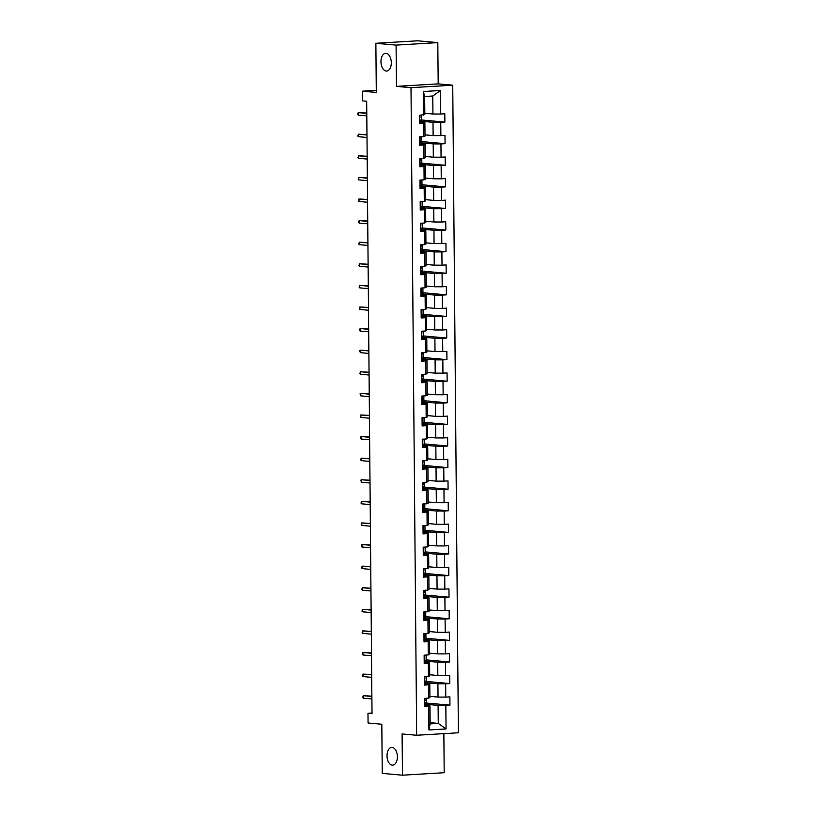 <?xml version="1.0" encoding="UTF-8"?>
<svg xmlns="http://www.w3.org/2000/svg" width="816" height="816" viewBox="0 0 816 816"><rect width="100%" height="100%" fill="white"/><g stroke="black" fill="none" stroke-linecap="round" stroke-linejoin="round"><path stroke-width="1.22" d="M386.213 71.053A8.884 5.161 86.6 0 1 380.97 62.118A8.884 5.161 86.6 0 1 385.611 53.326A8.884 5.161 86.6 0 1 386.06 53.336A8.884 5.161 86.6 0 1 391.303 62.271A8.884 5.161 86.6 0 1 386.662 71.063A8.884 5.161 86.6 0 1 386.213 71.053M392.272 765.153A8.884 5.161 86.6 0 1 387.029 756.208A8.884 5.161 86.6 0 1 391.67 747.425A8.884 5.161 86.6 0 1 392.119 747.436A8.884 5.161 86.6 0 1 397.361 756.371A8.884 5.161 86.6 0 1 392.72 765.153A8.884 5.161 86.6 0 1 392.272 765.153M437.815 42.626L417.598 40.8L375.87 43.289L396.086 45.115L396.443 86.363L410.999 87.679L452.737 85.19L438.182 83.875L437.815 42.626L396.086 45.115M410.999 87.679L416.65 735.257L458.388 732.778L452.737 85.19M416.65 735.257L402.094 733.951L402.461 775.2L444.19 772.711L443.853 733.645M402.461 775.2L382.245 773.374L381.817 724.231L368.067 722.986L367.985 713.296L372.025 713.663L366.68 101.245L362.641 100.878L362.549 91.188L376.298 92.432L375.87 43.289M424.81 113.271L432.939 114.005L432.786 96.002L424.657 96.492L424.82 114.485L419.424 115.291L419.495 123.593L423.616 123.349L423.728 136.639L419.618 136.884L419.689 145.197L423.8 144.952L423.922 158.243L419.801 158.488L419.873 166.79L423.994 166.546L424.106 179.836L419.985 180.081L420.067 188.384L424.177 188.139L424.3 201.43L420.179 201.674L420.25 209.977L424.371 209.732L424.483 223.023L420.362 223.268L420.444 231.571L424.555 231.326L424.677 244.616L420.556 244.861L420.628 253.174L424.748 252.929L424.861 266.21L420.74 266.465L420.811 274.768L424.932 274.523L425.044 287.813L420.934 288.058L421.005 296.361L425.126 296.116L425.238 309.407L421.117 309.652L421.189 317.954L425.309 317.71L425.422 331L421.311 331.245L421.382 339.548L425.503 339.303L425.615 352.594L421.495 352.838L421.566 361.151L425.687 360.907L425.799 374.187L421.688 374.432L421.76 382.745L425.87 382.5L425.993 395.791L421.872 396.035L421.943 404.338L426.064 404.093L426.176 417.384L422.066 417.629L422.137 425.932L426.248 425.687L426.37 438.977L422.249 439.222L422.321 447.525L426.442 447.28L426.554 460.571L422.443 460.816L422.515 469.129L426.625 468.884L426.748 482.164L422.627 482.409L422.698 490.722L426.819 490.477L426.931 503.768L422.821 504.013L422.892 512.315L427.003 512.071L427.125 525.361L423.004 525.606L423.076 533.909L427.196 533.664L427.309 546.955L423.198 547.199L423.269 555.502L427.38 555.257L427.502 568.548L423.382 568.793L423.453 577.106L427.574 576.851L427.686 590.141L423.575 590.386L423.647 598.699L427.757 598.454L427.88 611.745L423.759 611.99L423.83 620.293L427.951 620.048L428.063 633.338L423.943 633.583L424.024 641.886L428.135 641.641L428.257 654.932L424.136 655.177L424.208 663.479L428.329 663.235L428.441 676.525L424.32 676.77L424.402 685.073L428.512 684.828L428.635 698.119L424.514 698.363L424.585 706.676L428.706 706.432L428.91 729.963L446.056 728.943L438.253 723.384L438.1 705.381L425.105 704.208M423.545 115.046L423.341 91.514L440.477 90.494L440.681 114.026L444.802 113.781L444.873 122.084L421.433 119.972M446.056 728.943L445.842 705.412L449.963 705.157L449.891 696.854L445.771 697.099L445.658 683.808L449.779 683.563L449.698 675.26L445.587 675.505L445.465 662.215L449.585 661.97L449.514 653.667L445.393 653.912L445.281 640.621L449.402 640.376L449.32 632.074L445.21 632.318L445.097 619.028L449.208 618.783L449.137 610.47L445.016 610.715L444.904 597.434L449.024 597.19L448.953 588.877L444.832 589.121L444.72 575.831L448.831 575.586L448.759 567.283L444.638 567.528L444.526 554.237L448.647 553.993L448.576 545.69L444.455 545.935L444.343 532.644L448.453 532.399L448.382 524.096L444.261 524.341L444.149 511.051L448.27 510.806L448.198 502.493L444.077 502.738L443.965 489.457L448.076 489.212L448.004 480.899L443.894 481.144L443.771 467.854L447.892 467.609L447.821 459.306L443.7 459.551L443.588 446.26L447.698 446.015L447.627 437.713L443.516 437.957L443.394 424.667L447.515 424.422L447.443 416.119L443.323 416.364L443.21 403.073L447.321 402.829L447.25 394.516L443.139 394.771L443.017 381.48L447.137 381.235L447.066 372.922L442.945 373.167L442.833 359.876L446.944 359.632L446.872 351.329L442.762 351.574L442.639 338.283L446.76 338.038L446.689 329.735L442.568 329.98L442.456 316.69L446.566 316.445L446.495 308.142L442.384 308.387L442.262 295.096L446.383 294.851L446.311 286.549L442.19 286.793L442.078 273.503L446.189 273.258L446.117 264.945L442.007 265.19L441.884 251.899L446.005 251.654L445.934 243.352L441.813 243.596L441.701 230.306L445.822 230.061L445.74 221.758L441.629 222.003L441.507 208.712L445.628 208.468L445.556 200.165L441.436 200.41L441.323 187.119L445.444 186.874L445.363 178.571L441.252 178.816L441.13 165.526L445.25 165.281L445.179 156.968L441.058 157.213L440.946 143.932L445.067 143.677L444.995 135.374L440.875 135.619L440.762 122.329L444.873 122.084M423.728 136.639L425.003 136.078L424.891 122.788L419.485 122.308M420.016 121.135L433.01 122.308L433.123 135.599L424.993 134.864M424.891 122.788L423.616 123.349M440.762 122.329L433.01 122.308M440.875 135.619L433.123 135.599M423.922 158.243L425.197 157.682L425.075 144.391L419.679 143.902M420.199 142.729L433.204 143.902L433.316 157.192L425.187 156.458M425.075 144.391L423.8 144.952M440.946 143.932L433.204 143.902M441.058 157.213L433.316 157.192M424.106 179.836L425.381 179.275L425.269 165.985L419.863 165.495M420.393 164.322L433.388 165.495L433.5 178.786L425.371 178.051M425.269 165.985L423.994 166.546M441.13 165.526L433.388 165.495M441.252 178.816L433.5 178.786M424.3 201.43L425.575 200.869L425.452 187.578L420.046 187.088M420.577 185.926L433.582 187.099L433.694 200.389L425.564 199.655M425.452 187.578L424.177 188.139M441.323 187.119L433.582 187.099M441.436 200.41L433.694 200.389M424.483 223.023L425.758 222.462L425.646 209.171L420.24 208.682M420.77 207.519L433.765 208.692L433.877 221.983L425.748 221.248M425.646 209.171L424.371 209.732M441.507 208.712L433.765 208.692M441.629 222.003L433.877 221.983M424.677 244.616L425.952 244.055L425.83 230.765L420.424 230.285M420.954 229.112L433.959 230.285L434.071 243.576L425.942 242.842M425.83 230.765L424.555 231.326M441.701 230.306L433.959 230.285M441.813 243.596L434.071 243.576M424.861 266.21L426.136 265.659L426.023 252.368L420.617 251.879M421.148 250.706L434.143 251.879L434.255 265.169L426.125 264.435M426.023 252.368L424.748 252.929M441.884 251.899L434.143 251.879M442.007 265.19L434.255 265.169M425.044 287.813L426.329 287.252L426.207 273.962L420.801 273.472M421.331 272.299L434.326 273.472L434.449 286.763L426.319 286.028M426.207 273.962L424.932 274.523M442.078 273.503L434.326 273.472M442.19 286.793L434.449 286.763M425.238 309.407L426.513 308.846L426.401 295.555L420.995 295.066M421.525 293.903L434.52 295.076L434.632 308.356L426.503 307.622M426.401 295.555L425.126 296.116M442.262 295.096L434.52 295.076M442.384 308.387L434.632 308.356M425.422 331L426.707 330.439L426.584 317.149L421.178 316.659M421.709 315.496L434.704 316.669L434.826 329.96L426.697 329.225M426.584 317.149L425.309 317.71M442.456 316.69L434.704 316.669M442.568 329.98L434.826 329.96M425.615 352.594L426.89 352.033L426.778 338.742L421.372 338.263M421.903 337.09L434.897 338.263L435.01 351.553L426.88 350.819M426.778 338.742L425.503 339.303M442.639 338.283L434.897 338.263M442.762 351.574L435.01 351.553M425.799 374.187L427.084 373.626L426.962 360.346L421.556 359.856M422.086 358.683L435.081 359.856L435.203 373.147L427.074 372.412M426.962 360.346L425.687 360.907M442.833 359.876L435.081 359.856M442.945 373.167L435.203 373.147M425.993 395.791L427.268 395.23L427.156 381.939L421.75 381.449M422.28 380.276L435.275 381.449L435.387 394.74L427.258 394.006M427.156 381.939L425.87 382.5M443.017 381.48L435.275 381.449M443.139 394.771L435.387 394.74M426.176 417.384L427.462 416.823L427.339 403.532L421.933 403.043M422.464 401.87L435.458 403.053L435.581 416.333L427.441 415.599M427.339 403.532L426.064 404.093M443.21 403.073L435.458 403.053M443.323 416.364L435.581 416.333M426.37 438.977L427.645 438.416L427.533 425.126L422.127 424.636M422.657 423.473L435.652 424.646L435.764 437.937L427.635 437.203M427.533 425.126L426.248 425.687M443.394 424.667L435.652 424.646M443.516 437.957L435.764 437.937M426.554 460.571L427.829 460.01L427.717 446.719L422.311 446.23M422.841 445.067L435.836 446.24L435.958 459.53L427.819 458.796M427.717 446.719L426.442 447.28M443.588 446.26L435.836 446.24M443.7 459.551L435.958 459.53M426.748 482.164L428.023 481.603L427.91 468.323L422.504 467.833M423.025 466.66L436.03 467.833L436.142 481.124L428.012 480.389M427.91 468.323L426.625 468.884M443.771 467.854L436.03 467.833M443.894 481.144L436.142 481.124M426.931 503.768L428.206 503.207L428.094 489.916L422.688 489.427M423.218 488.254L436.213 489.427L436.336 502.717L428.196 501.983M428.094 489.916L426.819 490.477M443.965 489.457L436.213 489.427M444.077 502.738L436.336 502.717M427.125 525.361L428.4 524.8L428.288 511.51L422.882 511.02M423.402 509.847L436.407 511.02L436.519 524.311L428.39 523.576M428.288 511.51L427.003 512.071M444.149 511.051L436.407 511.02M444.261 524.341L436.519 524.311M427.309 546.955L428.584 546.394L428.471 533.103L423.065 532.613M423.596 531.451L436.591 532.624L436.713 545.914L428.573 545.18M428.471 533.103L427.196 533.664M444.343 532.644L436.591 532.624M444.455 545.935L436.713 545.914M427.502 568.548L428.777 567.987L428.655 554.696L423.259 554.207M423.779 553.044L436.784 554.217L436.897 567.508L428.767 566.773M428.655 554.696L427.38 555.257M444.526 554.237L436.784 554.217M444.638 567.528L436.897 567.508M427.686 590.141L428.961 589.58L428.849 576.29L423.443 575.81M423.973 574.637L436.968 575.81L437.08 589.101L428.951 588.367M428.849 576.29L427.574 576.851M444.72 575.831L436.968 575.81M444.832 589.121L437.08 589.101M427.88 611.745L429.155 611.184L429.032 597.893L423.637 597.404M424.157 596.231L437.162 597.404L437.274 610.694L429.145 609.96M429.032 597.893L427.757 598.454M444.904 597.434L437.162 597.404M445.016 610.715L437.274 610.694M428.063 633.338L429.338 632.777L429.226 619.487L423.82 618.997M424.351 617.824L437.345 618.997L437.458 632.288L429.328 631.553M429.226 619.487L427.951 620.048M445.097 619.028L437.345 618.997M445.21 632.318L437.458 632.288M428.257 654.932L429.532 654.371L429.41 641.08L424.004 640.591M424.534 639.428L437.539 640.601L437.651 653.891L429.522 653.157M429.41 641.08L428.135 641.641M445.281 640.621L437.539 640.601M445.393 653.912L437.651 653.891M428.441 676.525L429.716 675.964L429.604 662.674L424.198 662.184M424.728 661.021L437.723 662.194L437.835 675.485L429.706 674.75M429.604 662.674L428.329 663.235M445.465 662.215L437.723 662.194M445.587 675.505L437.835 675.485M428.635 698.119L429.91 697.558L429.787 684.267L424.381 683.788M424.912 682.615L437.917 683.788L438.029 697.078L429.899 696.344M429.787 684.267L428.512 684.828M445.658 683.808L437.917 683.788M445.771 697.099L438.029 697.078M428.91 729.963L430.134 723.863L429.981 705.871L424.575 705.381M430.124 722.65L438.253 723.384L430.134 723.863M429.981 705.871L428.706 706.432M445.842 705.412L438.1 705.381M376.278 90.372L362.549 91.188M372.014 713.062L367.985 713.296M440.477 90.494L432.786 96.002M424.657 96.492L423.341 91.514M440.681 114.026L432.939 114.005M449.963 705.157L426.523 703.045M426.472 698.251L426.523 703.463L425.095 703.555M426.289 676.658L426.329 681.87L424.912 681.962M449.779 683.563L426.329 681.452M426.105 655.054L426.146 660.277L424.718 660.358M449.585 661.97L426.146 659.858M425.911 633.461L425.962 638.683L424.534 638.765M449.402 640.376L425.952 638.255M425.728 611.867L425.768 617.09L424.34 617.171M449.208 618.783L425.768 616.661M425.534 590.274L425.585 595.486L424.157 595.578M449.024 597.19L425.575 595.068M425.35 568.681L425.391 573.893L423.963 573.985M448.831 575.586L425.391 573.475M425.156 547.087L425.207 552.299L423.779 552.381M448.647 553.993L425.197 551.881M424.973 525.484L425.014 530.706L423.586 530.788M448.453 532.399L425.014 530.278M424.779 503.89L424.83 509.113L423.402 509.194M448.27 510.806L424.82 508.684M424.595 482.297L424.636 487.509L423.208 487.601M448.076 489.212L424.636 487.091M424.402 460.703L424.453 465.916L423.025 466.007M447.892 467.609L424.442 465.497M424.218 439.11L424.259 444.322L422.831 444.404M447.698 446.015L424.259 443.904M424.024 417.506L424.075 422.729L422.647 422.81M447.515 424.422L424.065 422.3M423.841 395.913L423.881 401.135L422.464 401.217M447.321 402.829L423.881 400.707M423.647 374.32L423.698 379.542L422.27 379.624M447.137 381.235L423.688 379.114M423.463 352.726L423.504 357.938L422.086 358.03M446.944 359.632L423.504 357.52M423.269 331.133L423.32 336.345L421.892 336.427M446.76 338.038L423.32 335.927M423.086 309.529L423.127 314.752L421.709 314.833M446.566 316.445L423.127 314.323M422.892 287.936L422.943 293.158L421.515 293.24M446.383 294.851L422.943 292.73M422.708 266.342L422.749 271.565L421.331 271.646M446.189 273.258L422.749 271.136M422.515 244.749L422.566 249.961L421.138 250.053M446.005 251.654L422.566 249.543M422.331 223.156L422.372 228.368L420.954 228.46M445.822 230.061L422.372 227.95M422.147 201.552L422.188 206.774L420.76 206.856M445.628 208.468L422.188 206.356M421.954 179.959L422.005 185.181L420.577 185.263M445.444 186.874L421.994 184.753M421.77 158.365L421.811 163.588L420.383 163.669M445.25 165.281L421.811 163.159M421.576 136.772L421.627 141.984L420.199 142.076M445.067 143.677L421.617 141.566M421.393 115.178L421.433 120.391L420.005 120.482M396.443 86.363L438.182 83.875M424.575 705.044L425.105 704.902L424.799 701.78A10.618 0.755 -0.5 0 0 424.544 701.648M424.544 702.413L425.085 702.26L425.105 704.902M425.075 700.607L425.054 698.333L424.534 700.75M371.872 696.16L363.293 695.681L371.872 696.456M363.324 698.18L362.712 697.507L363.293 695.681L363.324 698.18L371.892 698.955M424.381 683.451L424.922 683.308L424.616 680.187A10.618 0.755 -0.5 0 0 424.351 680.054M424.361 680.819L424.901 680.677L424.922 683.298M424.881 679.014L424.861 676.739L424.34 679.157M371.688 674.557L363.11 674.087L371.688 674.863M363.13 676.586L362.528 675.903L363.11 674.087L363.13 676.586L371.708 677.351M424.198 661.858L424.728 661.715L424.422 658.594A10.618 0.755 -0.5 0 0 424.167 658.461M424.167 659.226L424.708 659.073L424.728 661.705M424.697 657.421L424.677 655.146L424.157 657.563M371.494 652.963L362.926 652.494L371.494 653.269M362.947 654.983L362.335 654.31L362.926 652.494L362.947 654.983L371.515 655.758M424.004 640.254L424.544 640.121L424.238 637A10.618 0.755 -0.5 0 0 423.973 636.868M423.983 637.633L424.524 637.49L424.544 640.111M424.504 635.827L424.483 633.553L423.973 635.97M371.311 631.37L362.732 630.901L371.311 631.676M362.753 633.389L362.151 632.716L362.732 630.901L362.753 633.389L371.331 634.165M423.82 618.661L424.351 618.518L424.045 615.407A10.618 0.755 -0.5 0 0 423.79 615.264M423.79 616.029L424.33 615.886M424.32 614.234L424.3 611.949L423.779 614.377M371.117 609.776L362.549 609.307L371.117 610.082M362.569 611.796L361.957 611.123L362.549 609.307L362.569 611.796L371.147 612.571M423.626 597.067L424.167 596.924L423.861 593.803A10.618 0.755 -0.5 0 0 423.596 593.671M423.606 594.436L424.147 594.293M424.126 592.64L424.106 590.356L423.596 592.773M370.933 588.183L362.355 587.704L370.933 588.479M362.375 590.203L361.774 589.529L362.355 587.704L362.375 590.203L370.954 590.978M423.443 575.474L423.973 575.331L423.667 572.21A10.618 0.755 -0.5 0 0 423.412 572.077M423.422 572.842L423.953 572.689M423.943 571.037L423.922 568.762L423.402 571.18M370.739 566.579L362.171 566.11L370.739 566.885M362.192 568.609L361.58 567.926L362.171 566.11L362.192 568.609L370.77 569.384M423.249 553.88L423.79 553.738L423.484 550.616A10.618 0.755 -0.5 0 0 423.218 550.484M423.229 551.249L423.769 551.106L423.79 553.738M423.749 549.443L423.728 547.169L423.218 549.586M370.556 544.986L361.978 544.517L370.556 545.292M361.998 547.006L361.396 546.332L361.978 544.517L361.998 547.006L370.576 547.781M423.065 532.277L423.606 532.144L423.29 529.023A10.618 0.755 -0.5 0 0 423.035 528.89M423.045 529.655L423.575 529.513L423.596 532.134M423.565 527.85L423.545 525.575L423.025 527.993M370.362 523.393L361.794 522.923L370.362 523.699M361.814 525.412L361.202 524.739L361.794 522.923L361.814 525.412L370.393 526.187M422.872 510.683L423.412 510.541L423.106 507.43A10.618 0.755 -0.5 0 0 422.841 507.287M422.851 508.052L423.392 507.919L423.412 510.541M423.371 506.257L423.351 503.972L422.841 506.399M370.178 501.799L361.6 501.33L370.178 502.105M361.621 503.819L361.019 503.146L361.6 501.33L361.621 503.819L370.199 504.594M422.688 489.09L423.229 488.947L422.912 485.826A10.618 0.755 -0.5 0 0 422.657 485.693M422.668 486.458L423.198 486.316L423.229 488.947M423.188 484.663L423.167 482.378L422.647 484.796M369.985 480.206L361.417 479.737L369.995 480.502M361.437 482.225L360.815 480.165L361.417 479.737L361.437 482.225L370.015 483.001M422.494 467.497L423.035 467.354L422.729 464.233A10.618 0.755 -0.5 0 0 422.464 464.1M422.474 464.865L423.014 464.712L423.035 467.344M422.994 463.06L422.974 460.785L422.464 463.202M369.801 458.602L361.223 458.133L369.801 458.908M361.243 460.632L360.641 459.949L361.223 458.133L361.243 460.632L369.821 461.407M422.311 445.903L422.851 445.76L422.545 442.639A10.618 0.755 -0.5 0 0 422.28 442.507M422.29 443.272L422.821 443.119L422.841 445.75M422.81 441.466L422.79 439.192L422.27 441.609M369.607 437.009L361.039 436.54L369.617 437.315M361.06 439.028L360.437 436.978L361.039 436.54L361.06 439.028L369.638 439.804M422.117 424.31L422.657 424.167L422.351 421.046A10.618 0.755 -0.5 0 0 422.096 420.913M422.096 421.678L422.637 421.525M422.617 419.873L422.606 417.598L422.086 420.016M369.424 415.415L360.845 414.946L369.424 415.721M360.866 417.435L360.264 416.762L360.845 414.946L360.866 417.435L369.444 418.21M421.933 402.706L422.474 402.574L422.168 399.452A10.618 0.755 -0.5 0 0 421.903 399.31M421.913 400.075L422.443 399.932L422.474 402.574M422.433 398.279L422.413 396.005L421.892 398.422M369.23 393.822L360.662 393.353L369.24 394.128M360.682 395.842L360.06 393.781L360.662 393.353L360.682 395.842L369.26 396.617M421.739 381.113L422.28 380.97L421.974 377.859A10.618 0.755 -0.5 0 0 421.719 377.716M421.719 378.481L422.26 378.328M422.249 376.686L422.229 374.401L421.709 376.819M369.046 372.229L360.468 371.759L369.046 372.524M360.488 374.248L359.887 373.575L360.468 371.759L360.488 374.248L369.067 375.023M421.556 359.519L422.096 359.377L421.79 356.255A10.618 0.755 -0.5 0 0 421.525 356.123M421.535 356.888L422.066 356.735L422.096 359.377M422.056 355.082L422.035 352.808L421.515 355.225M368.852 350.625L360.284 350.156L368.863 350.931M360.305 352.655L359.683 350.594L360.284 350.156L360.305 352.655L368.883 353.43M421.372 337.926L421.903 337.783L421.597 334.662A10.618 0.755 -0.5 0 0 421.342 334.529M421.342 335.294L421.882 335.152L421.903 337.773M421.841 331.214L421.331 333.632M368.669 329.032L360.091 328.562L368.669 329.338M360.121 331.051L359.509 330.378L360.091 328.562L360.121 331.051L368.689 331.826M421.178 316.333L421.719 316.19L421.413 313.069A10.618 0.755 -0.5 0 0 421.148 312.936M421.158 313.701L421.699 313.558M421.678 311.896L421.658 309.621L421.138 312.038M368.475 307.438L359.907 306.969L368.485 307.744M359.927 309.458L359.326 308.785L359.907 306.969L359.927 309.458L368.506 310.233M420.995 294.729L421.525 294.596L421.219 291.475A10.618 0.755 -0.5 0 0 420.964 291.343M420.964 292.097L421.505 291.955L421.525 294.586M421.495 290.302L421.474 288.028L420.954 290.445M368.291 285.845L359.713 285.376L368.291 286.151M359.744 287.864L359.132 287.191L359.713 285.376L359.744 287.864L368.312 288.64M420.801 273.136L421.311 270.382M420.781 270.504L421.036 269.882A10.618 0.755 -0.5 0 0 420.77 269.739M421.321 270.371L421.342 272.993M421.301 268.709L421.28 266.424L420.76 268.841M368.108 264.251L359.53 263.782L368.108 264.557M359.55 266.271L358.948 265.598L359.53 263.782L359.55 266.271L368.128 267.046M420.617 251.542L421.148 251.399L420.842 248.278A10.618 0.755 -0.5 0 0 420.587 248.146M420.587 248.911L421.127 248.758L421.148 251.389M421.117 247.105L421.097 244.831L420.577 247.248M367.914 242.648L359.336 242.179L367.914 242.954M359.366 244.678L358.754 243.994L359.336 242.179L359.366 244.678L367.934 245.453M420.424 229.949L420.964 229.806L420.658 226.685A10.618 0.755 -0.5 0 0 420.393 226.552M420.403 227.317L420.934 227.164M420.923 225.512L420.903 223.237L420.383 225.655M367.73 221.054L359.152 220.585L367.73 221.36M359.173 223.084L358.571 222.401L359.152 220.585L359.173 223.084L367.751 223.849M420.24 208.355L420.77 208.213L420.464 205.091A10.618 0.755 -0.5 0 0 420.209 204.959M420.209 205.724L420.75 205.571L420.77 208.213M420.74 203.918L420.719 201.644L420.199 204.061M367.537 199.461L358.969 198.992L367.537 199.767M358.989 201.481L358.377 200.807L358.969 198.992L358.989 201.481L367.557 202.256M420.046 186.752L420.587 186.619L420.281 183.498A10.618 0.755 -0.5 0 0 420.016 183.365M420.026 184.13L420.566 183.988L420.587 186.609M420.546 182.325L420.526 180.05L420.016 182.468M367.353 177.868L358.775 177.398L367.353 178.174M358.795 179.887L358.193 179.214L358.775 177.398L358.795 179.887L367.373 180.662M419.863 165.158L420.393 165.016L420.087 161.905A10.618 0.755 -0.5 0 0 419.832 161.762M419.832 162.527L420.373 162.384L420.393 165.016M420.362 160.732L420.342 158.447L419.822 160.864M367.159 156.274L358.591 155.805L367.159 156.58M358.612 158.294L358 157.621L358.591 155.805L358.612 158.294L367.19 159.069M419.669 143.565L420.209 143.422L419.903 140.301A10.618 0.755 -0.5 0 0 419.638 140.168M419.648 140.933L420.189 140.791L420.209 143.412M420.169 139.138L420.148 136.853L419.638 139.271M366.976 134.681L358.397 134.201L366.976 134.977M358.418 136.7L357.816 136.027L358.397 134.201L358.418 136.7L366.996 137.476M419.485 121.972L420.016 121.829L419.71 118.708A10.618 0.755 -0.5 0 0 419.455 118.575M419.465 119.34L419.995 119.187L420.016 121.819M419.985 117.535L419.965 115.26L419.444 117.677M366.782 113.077L358.214 112.608L366.782 113.383M358.234 115.107L357.622 114.424L358.214 112.608L358.234 115.107L366.812 115.872M424.33 615.907L424.351 618.508M424.136 594.303L424.167 596.914M423.953 572.71L423.973 575.321M422.637 421.546L422.657 424.157M422.26 378.359L422.28 380.96M421.688 313.568L421.709 316.18M420.934 227.185L420.964 229.796M421.872 333.489L421.852 331.214"/></g></svg>
